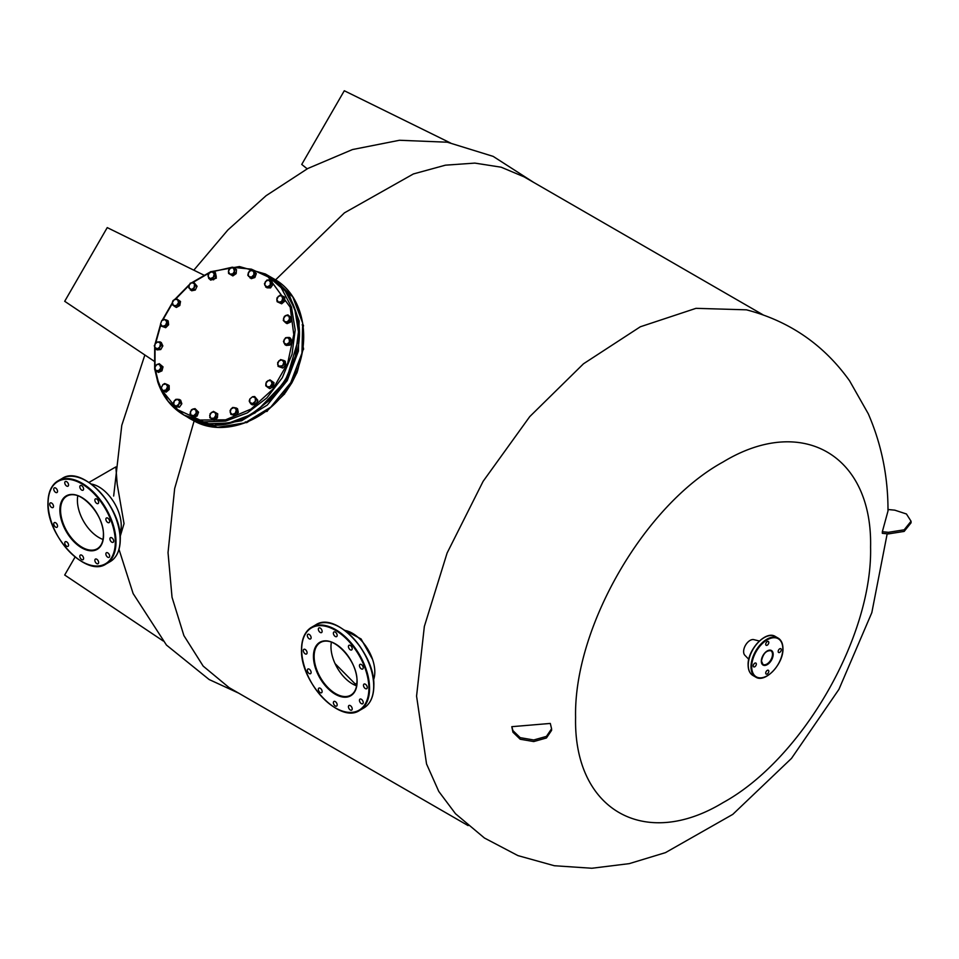<?xml version="1.0" encoding="UTF-8"?>
<svg xmlns="http://www.w3.org/2000/svg" width="959" height="959" viewBox="0 0 959 959"><rect width="100%" height="100%" fill="white"/><g stroke="black" fill="none" stroke-linecap="round" stroke-linejoin="round"><path stroke-width="1.44" d="M359.445 665.606A2.673 1.546 -120 0 0 360.608 668.303A2.673 1.546 -120 0 0 362.67 669.022A2.673 1.546 -120 0 0 363.221 667.788A2.673 1.546 -120 0 0 362.058 665.102A2.673 1.546 -120 0 0 359.997 664.383A2.673 1.546 -120 0 0 359.445 665.606M363.473 685.301A2.673 1.546 -120 0 0 364.636 687.999A2.673 1.546 -120 0 0 366.698 688.718A2.673 1.546 -120 0 0 367.249 687.495A2.673 1.546 -120 0 0 366.086 684.798A2.673 1.546 -120 0 0 364.024 684.079A2.673 1.546 -120 0 0 363.473 685.301M359.445 700.346A2.673 1.546 -120 0 0 360.608 703.043A2.673 1.546 -120 0 0 362.67 703.762A2.673 1.546 -120 0 0 363.221 702.527A2.673 1.546 -120 0 0 362.058 699.842A2.673 1.546 -120 0 0 359.997 699.123A2.673 1.546 -120 0 0 359.445 700.346M348.429 706.711A2.673 1.546 -120 0 0 349.591 709.396A2.673 1.546 -120 0 0 351.653 710.116A2.673 1.546 -120 0 0 352.205 708.893A2.673 1.546 -120 0 0 351.042 706.196A2.673 1.546 -120 0 0 348.98 705.488A2.673 1.546 -120 0 0 348.429 706.711M333.384 702.671A2.673 1.546 -120 0 0 334.547 705.368A2.673 1.546 -120 0 0 336.609 706.088A2.673 1.546 -120 0 0 337.172 704.865A2.673 1.546 -120 0 0 335.998 702.168A2.673 1.546 -120 0 0 333.936 701.449A2.673 1.546 -120 0 0 333.384 702.671M318.34 689.341A2.673 1.546 -120 0 0 319.515 692.026A2.673 1.546 -120 0 0 321.577 692.746A2.673 1.546 -120 0 0 322.128 691.523A2.673 1.546 -120 0 0 320.953 688.826A2.673 1.546 -120 0 0 318.891 688.118A2.673 1.546 -120 0 0 318.34 689.341M307.336 670.269A2.673 1.546 -120 0 0 308.498 672.954A2.673 1.546 -120 0 0 310.56 673.674A2.673 1.546 -120 0 0 311.112 672.451A2.673 1.546 -120 0 0 309.949 669.754A2.673 1.546 -120 0 0 307.887 669.034A2.673 1.546 -120 0 0 307.336 670.269M303.296 650.562A2.673 1.546 -120 0 0 304.471 653.259A2.673 1.546 -120 0 0 306.532 653.978A2.673 1.546 -120 0 0 307.084 652.755A2.673 1.546 -120 0 0 305.921 650.058A2.673 1.546 -120 0 0 303.859 649.339A2.673 1.546 -120 0 0 303.296 650.562M307.336 635.529A2.673 1.546 -120 0 0 308.498 638.214A2.673 1.546 -120 0 0 310.56 638.934A2.673 1.546 -120 0 0 311.112 637.711A2.673 1.546 -120 0 0 309.949 635.014A2.673 1.546 -120 0 0 307.887 634.295A2.673 1.546 -120 0 0 307.336 635.529M318.34 629.164A2.673 1.546 -120 0 0 319.515 631.861A2.673 1.546 -120 0 0 321.577 632.58A2.673 1.546 -120 0 0 322.128 631.346A2.673 1.546 -120 0 0 320.953 628.66A2.673 1.546 -120 0 0 318.891 627.941A2.673 1.546 -120 0 0 318.34 629.164M348.429 646.534A2.673 1.546 -120 0 0 349.591 649.231A2.673 1.546 -120 0 0 351.653 649.938A2.673 1.546 -120 0 0 352.205 648.716A2.673 1.546 -120 0 0 351.042 646.03A2.673 1.546 -120 0 0 348.98 645.311A2.673 1.546 -120 0 0 348.429 646.534M333.384 633.192A2.673 1.546 -120 0 0 334.547 635.889A2.673 1.546 -120 0 0 336.609 636.608A2.673 1.546 -120 0 0 337.172 635.385A2.673 1.546 -120 0 0 335.998 632.688A2.673 1.546 -120 0 0 333.936 631.969A2.673 1.546 -120 0 0 333.384 633.192M356.592 685.841A30.388 17.55 60 0 1 330.975 646.702A30.388 17.55 60 0 1 331.382 642.17M344.88 630.447A31.611 18.245 60 0 1 374.813 672.007A31.611 18.245 60 0 1 373.483 680.003M57.54 526.047A2.673 1.546 -120 0 0 56.365 523.35A2.673 1.546 -120 0 0 54.315 522.643A2.673 1.546 -120 0 0 53.752 523.866A2.673 1.546 -120 0 0 54.927 526.551A2.673 1.546 -120 0 0 56.989 527.27A2.673 1.546 -120 0 0 57.54 526.047M53.512 506.352A2.673 1.546 -120 0 0 52.337 503.655A2.673 1.546 -120 0 0 50.276 502.948A2.673 1.546 -120 0 0 49.724 504.17A2.673 1.546 -120 0 0 50.899 506.855A2.673 1.546 -120 0 0 52.949 507.575A2.673 1.546 -120 0 0 53.512 506.352M57.54 491.308A2.673 1.546 -120 0 0 56.365 488.622A2.673 1.546 -120 0 0 54.315 487.903A2.673 1.546 -120 0 0 53.752 489.126A2.673 1.546 -120 0 0 54.927 491.811A2.673 1.546 -120 0 0 56.989 492.53A2.673 1.546 -120 0 0 57.54 491.308M68.545 484.954A2.673 1.546 -120 0 0 67.382 482.257A2.673 1.546 -120 0 0 65.32 481.538A2.673 1.546 -120 0 0 64.768 482.761A2.673 1.546 -120 0 0 65.931 485.458A2.673 1.546 -120 0 0 67.993 486.177A2.673 1.546 -120 0 0 68.545 484.954M83.589 488.982A2.673 1.546 -120 0 0 82.426 486.285A2.673 1.546 -120 0 0 80.364 485.578A2.673 1.546 -120 0 0 79.813 486.8A2.673 1.546 -120 0 0 80.976 489.486A2.673 1.546 -120 0 0 83.037 490.205A2.673 1.546 -120 0 0 83.589 488.982M98.633 502.324A2.673 1.546 -120 0 0 97.47 499.627A2.673 1.546 -120 0 0 95.409 498.908A2.673 1.546 -120 0 0 94.857 500.13A2.673 1.546 -120 0 0 96.02 502.828A2.673 1.546 -120 0 0 98.082 503.547A2.673 1.546 -120 0 0 98.633 502.324M109.65 521.396A2.673 1.546 -120 0 0 108.475 518.699A2.673 1.546 -120 0 0 106.425 517.98A2.673 1.546 -120 0 0 105.862 519.215A2.673 1.546 -120 0 0 107.036 521.9A2.673 1.546 -120 0 0 109.098 522.619A2.673 1.546 -120 0 0 109.65 521.396M113.677 541.092A2.673 1.546 -120 0 0 112.515 538.395A2.673 1.546 -120 0 0 110.453 537.687A2.673 1.546 -120 0 0 109.901 538.91A2.673 1.546 -120 0 0 111.064 541.595A2.673 1.546 -120 0 0 113.126 542.314A2.673 1.546 -120 0 0 113.677 541.092M109.65 556.136A2.673 1.546 -120 0 0 108.475 553.439A2.673 1.546 -120 0 0 106.425 552.72A2.673 1.546 -120 0 0 105.862 553.954A2.673 1.546 -120 0 0 107.036 556.64A2.673 1.546 -120 0 0 109.098 557.359A2.673 1.546 -120 0 0 109.65 556.136M98.633 562.489A2.673 1.546 -120 0 0 97.47 559.804A2.673 1.546 -120 0 0 95.409 559.085A2.673 1.546 -120 0 0 94.857 560.308A2.673 1.546 -120 0 0 96.02 562.993A2.673 1.546 -120 0 0 98.082 563.712A2.673 1.546 -120 0 0 98.633 562.489M68.545 545.12A2.673 1.546 -120 0 0 67.382 542.434A2.673 1.546 -120 0 0 65.32 541.715A2.673 1.546 -120 0 0 64.768 542.938A2.673 1.546 -120 0 0 65.931 545.623A2.673 1.546 -120 0 0 67.993 546.342A2.673 1.546 -120 0 0 68.545 545.12M83.589 558.462A2.673 1.546 -120 0 0 82.426 555.764A2.673 1.546 -120 0 0 80.364 555.057A2.673 1.546 -120 0 0 79.813 556.28A2.673 1.546 -120 0 0 80.976 558.965A2.673 1.546 -120 0 0 83.037 559.684A2.673 1.546 -120 0 0 83.589 558.462M103.021 539.438A30.388 17.55 60 0 1 77.403 500.298A30.388 17.55 60 0 1 77.799 495.767M91.297 484.043A31.611 18.245 60 0 1 121.242 525.604A31.611 18.245 60 0 1 119.911 533.6M756.339 664.096A2.194 1.259 120 0 0 755.884 663.089A2.194 1.259 120 0 0 754.194 663.676A2.194 1.259 120 0 0 753.247 665.882A2.194 1.259 120 0 0 753.702 666.877A2.194 1.259 120 0 0 755.38 666.289A2.194 1.259 120 0 0 756.339 664.096M768.806 642.506A2.194 1.259 120 0 0 768.351 641.499A2.194 1.259 120 0 0 766.661 642.086A2.194 1.259 120 0 0 765.714 644.292A2.194 1.259 120 0 0 766.157 645.287A2.194 1.259 120 0 0 767.847 644.7A2.194 1.259 120 0 0 768.806 642.506M781.261 649.699A2.194 1.259 120 0 0 780.818 648.692A2.194 1.259 120 0 0 779.128 649.279A2.194 1.259 120 0 0 778.169 651.485A2.194 1.259 120 0 0 778.624 652.492A2.194 1.259 120 0 0 780.314 651.904A2.194 1.259 120 0 0 781.261 649.699M768.806 671.288A2.194 1.259 120 0 0 768.351 670.281A2.194 1.259 120 0 0 766.661 670.868A2.194 1.259 120 0 0 765.714 673.074A2.194 1.259 120 0 0 766.157 674.069A2.194 1.259 120 0 0 767.847 673.494A2.194 1.259 120 0 0 768.806 671.288M748.787 659.324L744.819 655.225A9.122 5.263 -60 0 1 743.621 651.581A9.122 5.263 -60 0 1 747.121 642.938A9.122 5.263 -60 0 1 753.81 639.641L759.36 641.02M279.489 366.674L281.455 367.297L282.629 365.667L278.098 366.374L282.773 368.064L285.698 365.127L284.367 364.372L282.629 365.667L283.876 362.274L281.982 359.889L278.853 360.896L277.607 364.288L279.489 366.674M281.455 367.297L282.773 368.064M284.367 364.372L283.936 360.512L280.591 359.589L277.678 362.526L278.098 366.374M285.698 365.127L285.267 361.279L283.936 360.512M237.005 411.687L234.332 414.887L235.65 415.655L238.335 412.454L237.005 411.687L236.322 409.661L235.387 413.125L232.306 414.48L234.332 414.887M238.335 412.454L237.532 408.738L236.202 407.971L236.322 409.661L234.176 407.551L231.107 408.906L230.172 412.358L232.306 414.48L230.855 414.384L235.65 415.655M236.202 407.971L232.725 407.467L231.107 408.906L230.052 410.668L230.855 414.384M173.387 305.489L175.029 306.688L176.48 305.561L173.387 305.489L172.296 304.602L172.368 302.433L173.387 305.489M175.029 306.688L176.36 307.455L179.812 305.513L178.482 304.758L176.48 305.561L178.554 302.576L177.547 299.52L174.454 299.448L172.368 302.433L173.004 300.575L176.456 298.645L179.201 300.73L178.482 304.758M179.812 305.513L180.52 301.498L179.201 300.73M180.52 301.498L176.456 298.645M161.424 389.318L158.175 381.31L155.478 370.198M154.986 366.65L155.046 347.901M155.79 342.783L160.74 325.029M163.078 319.515L172.26 303.607M175.893 298.812L188.767 285.71M192.879 282.473L209.002 273.111M212.311 271.769L231.61 267.369M232.522 267.309L251.378 269.155L268.1 276.887L290.181 307.168L293.79 334.523L287.7 363.221L272.764 389.282L251.066 409.061L225.617 419.826L199.963 420.042L177.691 409.709L161.891 390.253M214.133 272.152L214.253 273.842L212.107 271.733L209.026 273.087L208.091 276.54L210.237 278.649L213.306 277.307L212.251 279.069L213.581 279.836L208.774 278.566L207.971 274.849L210.644 271.649L215.451 272.919L216.255 276.624L214.936 275.868L213.306 277.307L214.253 273.842L214.936 275.868M208.774 278.566L212.251 279.069M213.581 279.836L216.255 276.624M234.847 272.859L231.539 275.149L232.857 275.916L228.566 273.435L228.446 271.265L228.901 269.419L232.21 267.129L233.409 267.825L230.268 268.112L228.446 271.265L229.764 274.13L232.905 273.842L234.727 270.69L235.183 268.844L233.409 267.825L234.847 272.859L236.166 273.627L236.501 269.611L235.183 268.844M235.135 268.82L234.368 268.376M232.857 275.916L236.166 273.627M228.566 273.435L231.539 275.149M296.667 373.159L291.932 382.713L285.303 392.782M284.008 394.461L269.035 409.061M115.859 466.889L117.202 484.283L124.035 523.65L120.175 536.441M468.112 825.603L229.105 687.627L203.176 666.109L183.9 635.601L172.033 597.277L168.029 552.624L174.658 488.551L194.126 420.905M275.545 279.896L344.437 212.85L413.389 173.951L445.42 165.176L474.861 163.102L501.173 167.202L524.022 176.828L763.004 314.804M344.389 630.087L361.075 638.958L372.572 659.432M887.183 533.791L871.815 612.669L838.933 689.353L791.499 758.389L732.784 814.371L665.474 852.635L629.248 863.639L591.871 868.255L554.302 865.725L517.932 855.608L484.451 838.022L455.501 813.735L438.778 791.427L426.539 763.927L416.566 696.114L424.346 626.467L447.098 553.043L483.132 481.31L529.752 416.614L583.48 363.797L640.324 326.779L696.018 308.33L746.438 309.829C789.425 321.061 823.805 344.725 849.578 380.807L868.279 413.785C881.537 444.305 888.106 476.707 887.998 510.991L882.34 531.73L888.394 532.317L904.169 529.812L911.05 521.24L906.447 513.988L894.807 510.164L887.962 509.505M302.744 350.634L297.458 371.241M356.904 683.299L354.53 684.39M154.063 361.147L64.697 301.294L107.24 227.607L203.764 275.065M450.634 143.047L344.293 90.745L301.737 164.433L307.192 168.832M356.664 685.421L335.063 663.604M551.581 728.78L551.581 730.374L546.438 737.974L533.731 741.559L520.186 739.233L512.945 732.22L511.794 726.682L550.298 723.434L551.581 728.78L546.438 736.392L533.731 739.976L520.186 737.651L512.945 730.638L511.794 726.682M575.592 717.44C573.566 627.606 644.268 505.129 723.086 461.974C801.904 414.132 872.606 454.95 870.58 547.133C872.606 636.968 801.904 759.444 723.086 802.599C644.268 850.441 573.566 809.624 575.592 717.44M911.05 521.24L911.05 522.835L904.169 531.406L888.394 533.911L882.34 533.324L882.34 531.73M163.162 640.96L64.697 575.016L75.09 557.011M245.324 422.176L246.631 422.679L245.252 421.876M246.631 422.679L248.477 421.516M253.548 276.743L254.878 277.511L251.258 278.673L247.758 275.149L249.196 271.229L250.719 270.486L248.189 273.027L248.561 276.36L251.462 277.163L253.991 274.622L253.62 271.277L250.719 270.486L252.816 270.066L256.317 273.591L254.986 272.824L253.548 276.743L249.939 277.906M254.878 277.511L256.317 273.591M254.986 272.824L252.816 270.066M161.28 387.939L161.592 390.085L162.898 390.589L161.28 387.939L162.826 384.655L161.28 387.939M164.768 391.416L162.898 390.589L166.051 389.929L167.585 386.645L165.979 383.996L162.826 384.655L164.672 383.504L167.849 384.823L167.897 388.779L164.768 391.416L166.087 392.171L169.216 389.546L167.897 388.779M161.592 390.085L166.087 392.171M169.216 389.546L169.168 385.59L167.849 384.823M180.664 400.239L179.333 399.483L179.633 401.078L181.826 403.775L180.664 400.239M179.333 399.483L177.271 399.268L179.633 401.078L178.098 406.448L179.429 407.215L181.826 403.775M178.098 406.448L174.526 406.364L173.363 402.828L174.274 400.946L175.761 399.388L177.271 399.268L174.274 400.946L173.663 404.434L176.036 406.244L180.508 403.008M174.526 406.364L179.429 407.215M213.437 411.375L216.41 413.101L215.967 414.935L214.648 412.07L211.507 412.37L209.685 415.523L211.004 418.388L214.145 418.1L215.967 414.935L216.087 417.105L217.405 417.872L217.741 413.856L213.437 411.375L210.129 413.677L209.793 417.692L212.778 419.407L216.087 417.105M212.778 419.407L214.097 420.174L217.405 417.872M209.793 417.692L214.097 420.174M302.912 327.726L303.523 325.652L302.145 324.861M303.523 325.652L302.876 324.298M160.189 346.81L161.52 345.144L160.477 343.334L159.422 348.788L160.74 349.555L162.85 345.911L161.328 342.603L159.997 341.836L160.477 343.334L157.899 341.848L155.034 343.837L154.747 347.314L157.324 348.8L160.189 346.81M161.52 345.144L162.85 345.911M159.997 341.836L156.377 342.171L154.267 345.815L155.79 349.124L157.12 349.891L160.74 349.555M159.422 348.788L155.79 349.124M212.862 271.865L215.02 272.224L215.955 277.954L210.524 280.016L209.434 278.937M210.716 280.112L216.326 278.17L215.2 272.332M194.581 287.209L195.756 285.47L194.545 283.78L193.97 289.27L195.3 290.038L197.075 286.238L193.898 282.414L194.545 283.78L191.788 282.629L189.079 284.907L189.115 288.335L191.872 289.486L194.581 287.209M195.756 285.47L197.075 286.238M193.898 282.414L190.254 283.169L188.467 286.969L191.656 290.781L195.3 290.038M190.338 290.026L193.97 289.27M289.246 296.559L296.99 315.283L299.124 336.633L286.345 380.136L255.058 412.945L235.494 421.78L215.415 424.441M283.444 300.407L280.304 303.032L281.634 303.799L277.127 301.713L276.827 299.568L277.079 297.746L280.22 295.12L281.526 295.624L278.362 296.271L276.827 299.568L278.434 302.205L281.586 301.558L283.396 296.451L281.526 295.624L283.444 300.407L284.763 301.174L284.715 297.218L283.396 296.451M281.634 303.799L284.763 301.174M277.127 301.713L280.304 303.032M302.816 345.384L303.619 349.1L302.481 350.97M302.241 348.297L303.619 349.1M157.072 371.66L160.632 370.102L161.951 370.869L158.403 372.428L154.603 369.227L155.682 365.223L159.242 363.665L163.03 366.865L160.189 364.72L157.18 364.288L154.867 367.057L155.562 370.282L158.571 370.713L160.884 367.944L159.242 363.665M160.632 370.102L161.711 366.11M161.951 370.869L163.03 366.865M297.386 368.688L297.05 372.703L295.204 374.31M295.672 371.9L297.05 372.703M285.734 322.859L283.265 320.426L284.344 316.434L285.842 315.487L283.528 318.268L284.224 321.481L287.232 321.924L289.546 319.143L288.851 315.931L285.842 315.487L287.904 314.876L291.704 318.076L290.373 317.309L289.294 321.301L285.734 322.859L287.065 323.627L290.613 322.068L289.294 321.301M290.613 322.068L291.704 318.076M290.373 317.309L287.904 314.876M282.473 395.048L284.475 394.161L283.085 393.37M285.914 390.241L284.475 394.161M266.866 386.681L268.52 387.892L269.958 386.765L266.866 386.681L265.787 385.806L265.859 383.624L266.866 386.681M271.972 385.962L269.958 386.765L272.044 383.78L271.025 380.723L267.933 380.651L265.859 383.624L266.494 381.778L269.947 379.836L272.68 381.934L271.972 385.962L273.291 386.717L274.01 382.689L272.68 381.934M268.52 387.892L269.851 388.659L273.291 386.717M274.01 382.689L269.947 379.836M271.625 283.696L269.215 287.149L270.546 287.904L266.974 287.82L264.78 285.123L264.48 283.528L266.878 280.088L268.376 279.968L265.391 281.646L264.78 285.123L267.153 286.933L270.138 285.255L270.45 280.172L268.376 279.968L272.943 284.463L271.769 280.939L270.45 280.172M270.546 287.904L272.943 284.463M265.643 287.053L269.215 287.149M284.979 344.689L288.611 344.353L289.93 345.12L286.309 345.456L284.979 344.689L283.456 341.38L285.554 337.736L289.186 337.412L290.505 338.167L292.039 341.476L287.089 337.412L284.224 339.402L283.936 342.878L286.513 344.365L289.378 342.375L289.186 337.412M288.611 344.353L290.709 340.721M289.93 345.12L292.039 341.476M265.595 411.507L267.093 411.387L265.715 410.584M267.093 411.387L269.503 407.947M192.172 416.47L189.99 413.713L191.428 409.793L192.951 409.049L190.421 411.591L190.793 414.923L193.694 415.726L196.223 413.185L195.852 409.841L192.951 409.049L195.049 408.63L198.549 412.154L197.218 411.387L195.78 415.307L192.172 416.47L193.49 417.237L197.11 416.074L195.78 415.307M197.11 416.074L198.549 412.154M197.218 411.387L195.049 408.63M254.722 403.367L251.09 404.111L252.409 404.878L256.053 404.135L254.722 403.367L255.334 401.306L252.625 403.583L249.867 402.432L251.09 404.111M256.509 399.567L255.334 401.306L255.298 397.877L252.541 396.726L249.831 399.004L249.867 402.432L249.22 401.066L249.831 399.004L252.541 396.726L254.65 396.511L257.827 400.323L254.65 396.511M256.053 404.135L257.827 400.323M160.537 323.926L161.04 326.024L162.431 326.324L160.537 323.926L161.783 320.534L160.537 323.926M164.385 326.947L162.431 326.324L165.559 325.317L166.806 321.924L164.924 319.527L161.783 320.534L163.533 319.227L166.878 320.15L167.298 324.01L164.385 326.947L165.703 327.702L168.628 324.777L167.298 324.01M161.04 326.024L165.703 327.702M168.628 324.777L168.197 320.917L166.878 320.15M368.891 688.43A47.53 27.439 -120 0 0 335.278 630.219A47.53 27.439 -120 0 0 301.665 649.627A47.53 27.439 -120 0 0 335.278 707.838A47.53 27.439 -120 0 0 368.891 688.43M301.665 649.231A48.022 27.727 60 0 1 311.615 627.246A48.022 27.727 60 0 1 348.608 640.109A48.022 27.727 60 0 1 369.575 688.43A48.022 27.727 60 0 1 359.625 710.415A48.022 27.727 60 0 1 335.446 707.934M339.918 627.342A47.53 27.439 60 0 1 373.698 685.649M373.698 686.045A48.022 27.727 -120 0 0 352.744 637.723A48.022 27.727 -120 0 0 315.739 624.86C335.566 611.027 375.341 653.235 373.842 685.853C373.722 696.57 370.366 703.966 363.761 708.03A48.022 27.727 -120 0 0 373.698 686.045M335.446 643.921A30.388 17.55 -120 0 0 320.426 642.506A30.388 17.55 -120 0 0 314.132 656.424A30.388 17.55 -120 0 0 327.403 687.004A30.388 17.55 -120 0 0 350.814 695.143A30.388 17.55 -120 0 0 357.108 681.633A30.88 17.825 60 0 1 335.278 694.244A30.88 17.825 60 0 1 313.449 656.424A30.88 17.825 60 0 1 335.278 643.813A30.88 17.825 60 0 1 357.108 681.633M48.094 503.223A47.53 27.439 -120 0 0 81.707 561.435A47.53 27.439 -120 0 0 115.308 542.027A47.53 27.439 -120 0 0 81.707 483.816A47.53 27.439 -120 0 0 48.094 503.223M48.094 502.828A48.022 27.727 60 0 1 58.031 480.843A48.022 27.727 60 0 1 95.037 493.705A48.022 27.727 60 0 1 116.003 542.027A48.022 27.727 60 0 1 106.053 564.012A48.022 27.727 60 0 1 81.875 561.53M110.177 561.626A48.022 27.727 -120 0 0 120.127 539.653A48.022 27.727 -120 0 0 99.161 491.332A48.022 27.727 -120 0 0 62.167 478.469L58.031 480.843C51.426 484.918 48.07 492.315 47.95 503.031C46.44 535.625 86.226 577.845 106.053 564.012L110.177 561.626C116.782 557.563 120.151 550.166 120.271 539.449C121.769 506.843 81.995 464.624 62.167 478.469M81.875 497.517A30.388 17.55 -120 0 0 66.854 496.115A30.388 17.55 -120 0 0 60.561 510.02A30.388 17.55 -120 0 0 73.819 540.612A30.388 17.55 -120 0 0 97.243 548.752A30.388 17.55 -120 0 0 103.536 535.038M103.536 535.23A30.88 17.825 60 0 1 81.707 547.841A30.88 17.825 60 0 1 59.866 510.02A30.88 17.825 60 0 1 81.707 497.421A30.88 17.825 60 0 1 103.536 535.23M86.346 480.938A47.53 27.439 60 0 1 120.127 539.258M751.7 666.769A21.997 12.707 120 0 0 767.26 675.747A21.997 12.707 120 0 0 782.808 648.799A21.997 12.707 120 0 0 767.26 639.821A21.997 12.707 120 0 0 751.7 666.769M767.08 675.855A22.489 12.982 -60 0 1 755.668 677.066A22.489 12.982 -60 0 1 751.005 666.769A22.489 12.982 -60 0 1 760.823 644.136A22.489 12.982 -60 0 1 778.157 638.107A22.489 12.982 -60 0 1 782.808 648.404M748.26 665.186A22.489 12.982 120 0 0 752.911 675.472C749.758 673.518 748.164 670.017 748.116 664.983C747.445 649.746 765.917 630.015 775.399 636.524A22.489 12.982 120 0 0 758.078 642.554A22.489 12.982 120 0 0 748.26 665.186M761.326 661.207A8.391 4.843 -60 0 1 767.26 650.933A8.391 4.843 -60 0 1 773.182 654.362A8.391 4.843 -60 0 1 767.26 664.635A8.391 4.843 -60 0 1 761.326 661.207A7.9 4.567 120 0 0 762.956 664.431A7.9 4.567 120 0 0 769.046 662.309A7.9 4.567 120 0 0 772.498 654.362A7.9 4.567 120 0 0 770.856 650.741A7.9 4.567 120 0 0 767.08 651.041M748.26 664.779A21.997 12.707 -60 0 1 763.987 637.735M211.148 271.637L239.438 266.554L265.391 273.986L281.191 287.712L291.464 307L295.192 329.968L292.027 354.351L282.258 377.774L266.854 397.937L247.326 412.885L225.569 421.133L203.728 421.876L183.936 415.055L168.137 401.33L157.863 382.042M265.391 273.986L268.676 275.88L284.475 289.606L294.749 308.894L298.477 331.862L295.3 356.245L285.542 379.668L270.138 399.843L250.599 414.779L228.853 423.027L207.012 423.77L187.221 416.949L183.936 415.055C171.493 407.707 162.766 396.654 157.744 381.898L154.831 369.491M291.14 382.257L291.932 382.713M512.945 732.22L512.945 730.638M888.394 533.911L888.394 532.317M287.221 380.639L267.249 405.106L241.56 420.773L214.049 425.281L188.072 417.429L192.435 419.958L217.573 427.318L245.084 422.811L270.774 407.131L290.745 382.677L301.953 353.152L302.672 323.063L292.819 296.978L273.878 278.889L270.354 276.851L289.294 294.952L299.148 321.025L298.417 351.114L287.221 380.639M269.515 276.384L270.354 276.851L269.515 276.372M315.739 624.86L311.615 627.246C305.01 631.322 301.641 638.706 301.522 649.423C300.023 682.029 339.798 724.249 359.625 710.415L363.761 708.03M320.426 642.506C332.341 633.827 358.019 660.703 356.964 681.429C356.868 688.166 354.806 692.734 350.814 695.143M97.243 548.752C101.234 546.33 103.284 541.763 103.392 535.038C104.447 514.3 78.77 487.424 66.854 496.115M752.911 675.472L755.668 677.066C765.15 683.563 783.623 663.856 782.952 648.608C782.904 643.573 781.309 640.073 778.157 638.107L775.399 636.524M762.956 664.431L761.47 661.015C763.04 653.75 766.169 650.334 770.856 650.741M210.045 272.104L191.956 282.593M189.103 284.847L175.125 299.112M172.308 302.84L162.407 319.994M160.585 324.274L155.202 343.562M154.687 347.158L154.651 368.244M268.676 275.88C281.119 283.229 289.846 294.281 294.869 309.038C319.503 370.797 239.031 451.725 187.221 416.949M533.552 182.33L493.154 156.377L447.314 142.208L399.519 140.266L352.504 149.544L307.803 168.496L266.099 195.696L227.882 229.968L193.814 270.174M144.857 354.986L121.781 425.352L113.665 496.031M88.983 482.413L115.044 467.357M238.647 693.129L209.17 679.547L166.458 645.071L133.121 593.549L119 549.351M273.878 278.889C305.334 295.768 313.389 345.552 290.865 382.737C269.923 420.845 222.788 438.754 192.435 419.958"/></g></svg>
